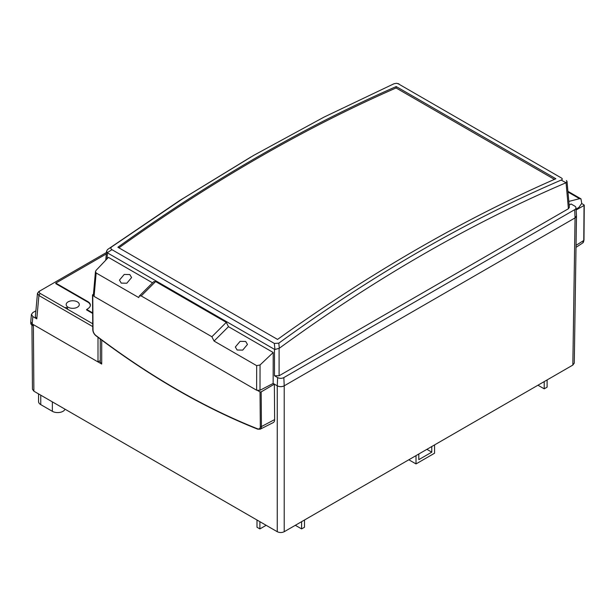 <?xml version="1.0" encoding="UTF-8"?>
<svg xmlns="http://www.w3.org/2000/svg" width="615" height="615" viewBox="0 0 615 615"><rect width="100%" height="100%" fill="white"/><g stroke="black" fill="none" stroke-linecap="round" stroke-linejoin="round"><path stroke-width="0.92" d="M101.713 340.095L101.713 364.049L98.031 361.92L100.268 360.628M33.371 324.628L33.387 325.927L33.371 324.628M33.387 325.927L33.879 391.202L277.257 531.714L277.257 385.82C279.579 386.904 281.893 386.904 284.215 385.82L575.056 217.902L576.493 215.773A4.912 2.837 0 0 1 575.056 217.902L284.215 385.82L284.215 531.714L572.834 365.079L575.056 217.902L574.694 209.661A4.397 2.545 0 0 0 575.978 207.778A4.397 2.545 0 0 0 574.694 206.071L571.043 203.965L569.175 205.164M93.426 295.723L92.757 295.331L93.019 329.978A4.805 2.752 -120.4 0 0 95.925 335.498A736.87 421.705 -120.4 0 0 176.743 389.372A736.87 421.705 -120.4 0 0 257.462 428.763A4.805 2.752 -120.4 0 0 260.306 426.556L260.037 391.916L261.167 391.893L261.429 426.572A5.627 3.221 59.6 0 1 260.199 429.178L273.198 422.62A6.557 3.752 -120.4 0 0 274.636 419.584L274.367 384.144L277.257 385.82A4.912 2.837 0 0 0 284.215 385.82L283.846 377.579L574.694 209.661M33.879 391.202L32.441 389.203L31.949 325.097M418.8 454.016L418.8 459.643L431.776 452.156L431.776 446.521M434.559 444.914L434.559 453.224L416.017 463.925L416.017 455.615M284.215 531.714C281.893 532.798 279.579 532.798 277.257 531.714M576.493 215.919L574.272 363.104L572.834 365.079M101.713 364.049L100.268 362.043L100.268 339.019M261.167 391.893L274.367 384.144L273.145 383.445L277.257 385.82L277.626 377.579A4.397 2.545 0 0 0 283.846 377.579M304.494 520.006L304.494 527.232L301.596 528.908L301.596 521.681M301.596 528.908L295.338 525.295M266.149 525.302L259.891 528.915L259.891 521.689M259.891 528.915L256.993 527.24L256.993 520.013M544.213 381.608L544.213 388.834L547.104 387.158L547.104 379.932M544.213 388.834L537.956 385.221M65.036 409.19A7.541 4.351 180 0 1 59.778 412.411A7.541 4.351 180 0 1 52.352 411.312L40.759 404.624A7.541 4.351 180 0 1 38.553 401.541L38.553 393.9M416.017 463.925L408.821 459.774M426.902 449.334L431.776 452.156M30.773 322.252L30.773 323.252A4.912 2.837 0 0 0 32.218 325.258L33.371 325.927M260.037 391.916L257.77 390.602M92.727 294.647L92.757 295.331L93.465 294.116M576.047 245.331L583.773 240.457A0.823 0.469 0.4 0 0 583.989 240.15L582.682 242.994A5.627 3.275 -119.6 0 0 583.773 240.457L584.042 205.487L576.117 209.976M584.042 205.487L584.012 204.872L584.042 205.487M581.69 203.534L584.012 204.872M245.685 341.456L247.461 344.454L242.694 350.12L237.113 350.004L235.337 347.006L240.104 341.34L245.685 341.456M129.811 274.551L131.587 277.557L126.821 283.223L121.24 283.108L119.464 280.102L124.23 274.436L129.811 274.551M118.918 247.837A1637.061 945.163 -60 0 1 256.978 158.585A1637.061 945.163 -60 0 1 396.068 87.968L396.206 86.561A1638.698 946.108 -60 0 0 117.872 247.23L277.55 339.418A1638.698 946.108 -60 0 1 555.875 178.742L396.206 86.561M568.829 201.42L579.553 198.691L580.967 198.845L581.736 203.381L578.946 207.37L576.071 209.215M273.145 383.445L259.999 390.279L256.624 390.225L94.08 296.384L93.357 295.308L95.448 271.653L96.148 272.975L138.752 297.568L139.321 296.023L141.204 295.93L211.883 336.736L226.297 322.36L228.48 326.68L273.214 352.503L273.145 383.445M256.624 390.225L256.678 365.656L214.066 341.056L228.48 326.68M256.678 365.656L260.053 364.964L273.214 352.503M561.487 178.027L398.32 83.825L396.46 83.286L394.015 83.748L324.105 117.073L253.703 155.372L182.801 198.676L111.938 246.684C110.539 247.768 110.539 248.76 111.938 249.667L274.321 343.416L278.803 343.178C372.321 275.182 466.439 220.816 561.164 180.08C562.525 179.519 562.633 178.834 561.487 178.027L398.32 83.825M567.015 181.41L569.367 207.301L568.414 208.739L279.102 375.765L274.475 375.765L277.626 377.579M95.448 271.653L96.117 270.316L108.432 257.37L152.543 282.839M139.321 296.023L153.735 281.647L155.61 281.555L226.297 322.36M274.475 375.765L274.475 349.335L107.502 252.926L106.964 258.915M111.938 249.667L107.218 252.711L106.587 251.081L107.571 249.513L179.38 200.736L251.081 156.887M568.414 208.739L566.054 182.74C469.852 223.822 374.281 278.987 279.325 348.244L274.951 349.489L274.321 343.416M566.054 182.74L561.164 180.08M278.803 343.178L279.325 348.244M274.475 349.335L274.951 349.489M107.817 249.336L111.938 246.684M566.407 180.564L567.015 181.394L566.192 182.67M396.46 83.286L398.92 83.863M554.415 179.388L396.068 87.968M214.066 341.056L211.883 336.736M77.375 301.865A6.557 3.782 0 0 0 70.233 301.043A6.557 3.782 0 0 0 66.189 304.54A6.557 3.782 0 0 0 68.111 307.216A6.557 3.782 0 0 0 75.253 308.038A6.557 3.782 0 0 0 79.297 304.54A6.557 3.782 0 0 0 77.375 301.865M106.456 252.504L40.129 290.795C38.899 291.664 38.899 292.525 40.129 293.393L67.135 308.984A1.476 0.853 0 0 0 67.565 308.369A1.476 0.853 0 0 0 66.643 307.592A1.476 0.853 0 0 0 65.044 307.777M67.135 308.984L92.734 323.767M40.129 290.795L38.783 291.572L40.129 290.795M106.326 253.934L55.811 283.1L87.822 301.588A8.71 5.028 180 0 1 90.374 305.263A8.71 5.028 180 0 1 87.822 308.692L86.592 309.922L92.657 313.427M55.811 283.1L55.773 283.638L87.807 302.126A8.687 5.012 180 0 1 90.344 305.532M35.893 310.813L32.849 312.566L31.419 314.426L32.849 316.579L36.792 318.854L35.355 316.702L37.477 293.324L38.783 291.572M98 337.32L98 361.935L32.18 323.936L30.75 321.783L31.419 314.426M92.757 326.603L38.906 295.507L37.477 293.324M36.792 318.854L38.906 295.507L40.129 293.393M86.623 309.391L92.65 312.874M95.925 335.498A0.823 0.392 127.1 0 0 96.009 335.813C122.831 356.1 149.799 374.081 176.912 389.741C204.034 405.393 230.979 418.538 257.739 429.185L260.199 429.178M52.352 411.312L52.352 401.864M40.759 404.624L40.759 395.176M32.218 325.258L32.218 323.959M260.306 426.556A0.823 0.477 -0.4 0 0 261.429 426.572L274.636 419.584M93.019 329.978A0.823 0.477 179.6 0 1 92.78 329.648C92.942 332.092 94.018 334.145 96.009 335.813M257.462 428.763A0.823 0.538 111.7 0 0 257.739 429.185M567.976 192.011L579.553 198.691M279.102 348.405L279.102 375.765M260.053 364.964L259.999 390.279M96.148 272.975L94.08 296.384M155.61 281.555L141.204 295.93M32.849 316.579L32.18 323.936M87.822 301.588L87.807 302.126M582.682 242.994L576.017 247.361M584.25 205.195L583.989 240.15M92.519 294.992L92.78 329.648M575.978 207.778L576.493 215.788M106.587 251.081L105.757 260.176M567.914 191.311L580.967 198.845"/></g></svg>
